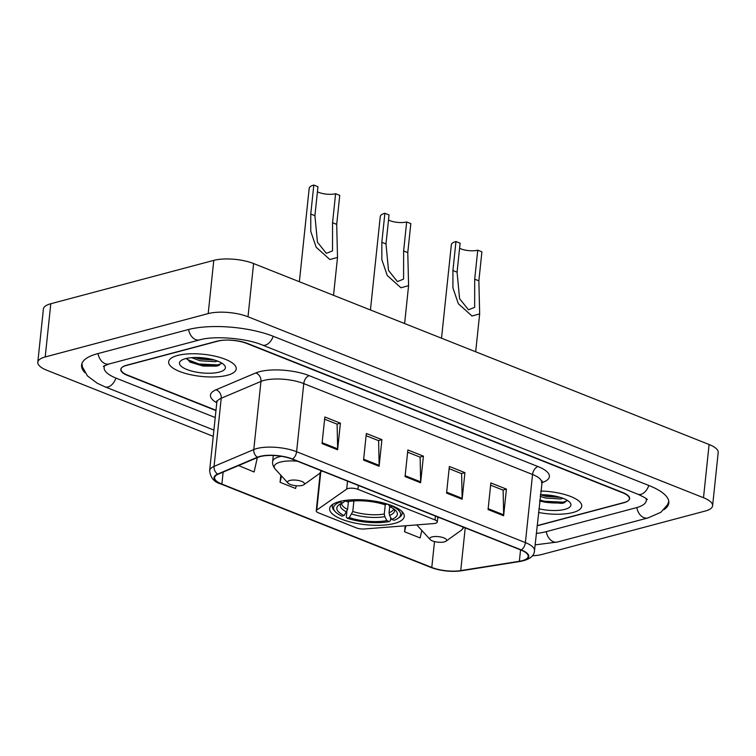 <?xml version="1.0" encoding="UTF-8"?>
<svg xmlns="http://www.w3.org/2000/svg" width="756" height="756" viewBox="0 0 756 756"><rect width="100%" height="100%" fill="white"/><g stroke="black" fill="none" stroke-linecap="round" stroke-linejoin="round"><path stroke-width="1.13" d="M348.006 488.537A7.078 2.315 -174 0 0 346.692 489.094L316.764 510.083A7.078 2.315 -174 0 0 316.235 510.848A7.078 2.315 -174 0 0 318.503 512.851L356.303 527.868A7.078 2.315 -174 0 0 364.316 528.973L433.519 523.596A7.078 2.315 -174 0 0 437.308 521.961A7.078 2.315 -174 0 0 435.04 519.958L357.957 489.33A7.078 2.315 -174 0 0 348.006 488.537M339.453 501.578A37.517 12.276 -174 0 0 329.635 508.58A37.517 12.276 -174 0 0 352.806 522.594A37.517 12.276 -174 0 0 394.452 523.426A37.517 12.276 -174 0 0 404.262 516.424A37.517 12.276 -174 0 0 381.1 502.409A37.517 12.276 -174 0 0 339.453 501.578M537.1 525.826L623.842 502.749A21.234 6.946 -174 0 0 629.398 498.79A21.234 6.946 -174 0 0 622.575 492.761L246.966 343.545A21.234 6.946 -174 0 0 217.104 341.164L126.564 365.252A21.234 6.946 -174 0 0 121.007 369.211A21.234 6.946 -174 0 0 127.83 375.231L215.989 410.262M536.306 533.367A38.225 12.512 -174 0 0 545.747 531.78L636.297 507.701A38.225 12.512 -174 0 0 646.295 500.567A38.225 12.512 -174 0 0 646.002 498.478M104.829 365.46A38.225 12.512 -174 0 0 104.111 367.435A38.225 12.512 -174 0 0 116.396 378.274L215.224 417.539M532.318 555.764A28.312 9.261 -174 0 0 542.213 554.403L705.197 511.047A28.312 9.261 -174 0 0 712.606 505.764A28.312 9.261 -174 0 0 703.505 497.732L248.006 316.773A28.312 9.261 -174 0 0 208.193 313.598L45.209 356.955A28.312 9.261 -174 0 0 37.8 362.237A28.312 9.261 -174 0 0 46.9 370.27L213.249 436.354M712.606 505.764L718.2 452.542A28.312 9.261 -174 0 0 709.1 444.509L253.6 263.551A28.312 9.261 -174 0 0 213.787 260.376L50.803 303.732A28.312 9.261 -174 0 0 43.394 309.015L37.8 362.237M663.957 509.676A60.877 19.921 -174 0 0 668.824 502.929A60.877 19.921 -174 0 0 649.262 485.664L273.653 336.448A60.877 19.921 -174 0 0 188.055 329.625L97.515 353.704A60.877 19.921 -174 0 0 81.582 365.072A60.877 19.921 -174 0 0 84.937 372.68M177.537 355.471A33.982 11.123 -174 0 0 168.654 361.812A33.982 11.123 -174 0 0 189.633 374.503A33.982 11.123 -174 0 0 227.348 375.26A33.982 11.123 -174 0 0 236.241 368.919A33.982 11.123 -174 0 0 215.262 356.227A33.982 11.123 -174 0 0 177.537 355.471A33.982 11.123 -174 0 0 168.654 361.812A33.982 11.123 -174 0 0 189.633 374.503A33.982 11.123 -174 0 0 227.348 375.26A33.982 11.123 -174 0 0 236.241 368.919A33.982 11.123 -174 0 0 215.262 356.227A33.982 11.123 -174 0 0 177.537 355.471M538.499 512.473A33.982 11.123 -174 0 0 572.868 512.53A33.982 11.123 -174 0 0 581.751 506.189A33.982 11.123 -174 0 0 540.757 491.041A33.982 11.123 -174 0 1 581.751 506.189A33.982 11.123 -174 0 1 572.868 512.53A33.982 11.123 -174 0 1 538.499 512.473M260.262 456.586A22.652 7.409 6 0 1 292.118 459.119L520.903 550.009A22.652 7.409 6 0 1 528.189 556.435A22.652 7.409 6 0 1 519.363 561.273L460.735 570.6A22.652 7.409 6 0 1 431.789 567.454L221.877 484.067A22.652 7.409 6 0 1 214.6 477.641A22.652 7.409 6 0 1 218.134 474.22L257.872 457.389A22.652 7.409 6 0 1 260.262 456.586M259.856 456.416A23.219 7.598 -174 0 0 257.399 457.238L217.652 474.078A23.219 7.598 -174 0 0 221.499 484.171L431.402 567.558A23.219 7.598 -174 0 0 461.084 570.78L519.703 561.453A23.219 7.598 -174 0 0 521.29 549.914L292.496 459.015A23.219 7.598 -174 0 0 259.856 456.416M564.893 502.494A28.312 9.261 6 0 1 544.263 502.06M219.372 365.224A28.312 9.261 6 0 1 198.743 364.798M490.625 485.172L503.118 490.134L503.666 514.827A5.661 3.487 111.7 0 1 503.628 515.734L506.425 489.123L490.861 482.942L488.064 509.553L503.628 515.734M502.92 490.058L506.425 489.123M449.121 468.682L461.614 473.643L462.162 498.336A5.661 3.487 111.7 0 1 462.124 499.253L464.921 472.642L449.357 466.452L446.56 493.063L462.124 499.253M461.415 473.568L464.921 472.642M324.607 419.221L337.11 424.182L337.649 448.875A5.661 3.487 111.7 0 1 337.611 449.782L340.408 423.171L324.844 416.991L322.047 443.602L337.611 449.782M336.911 424.107L340.408 423.171M366.112 435.702L378.614 440.672L379.153 465.365A5.661 3.487 111.7 0 1 379.115 466.272L381.912 439.661L366.348 433.481L363.551 460.092L379.115 466.272M378.416 440.587L381.912 439.661M407.616 452.192L420.119 457.163L420.657 481.855A5.661 3.487 111.7 0 1 420.62 482.763L423.417 456.151L407.853 449.962L405.055 476.573L420.62 482.763M419.92 457.078L423.417 456.151M537.119 525.647L624.059 502.523A21.234 6.946 -174 0 0 629.616 498.554A21.234 6.946 -174 0 0 622.793 492.534L247.703 343.526A21.234 6.946 -174 0 0 217.841 341.145L126.346 365.479A21.234 6.946 -174 0 0 120.79 369.438A21.234 6.946 -174 0 0 127.613 375.467L215.951 410.565M405.197 525.798L404.564 531.761L420.128 537.941L421.82 530.428M280.807 475.203L280.06 482.3L295.624 488.48L296.229 485.749M238.584 465.554L254.12 471.99L257.333 457.616M280.06 482.3L281.478 475.94M404.564 531.761L405.915 525.741M217.492 361.047L215.044 361.708L199.971 360.754L191.608 357.664M214.78 360.121L200.142 359.091L194.925 357.493M185.532 358.646A23.086 7.551 -174 0 0 181.185 360.499A23.086 7.551 -174 0 0 190.134 370.62A23.086 7.551 -174 0 0 219.363 372.084A23.086 7.551 -174 0 0 224.249 365.035A23.086 7.551 -174 0 0 185.532 358.646M186.647 358.372L190.314 362.209L203.062 366.074L216.292 366.14L218.295 365.63L221.574 362.956M221.385 363.645L217.633 364.902L198.922 363.986L187.053 359.402M208.58 358.627L201.342 357.683M218.853 365.441L198.837 364.817L189.369 361.623M212.89 359.591L196.777 357.484M388.499 220.043A12.03 3.941 -174 0 0 406.681 221.952L410.829 223.606L407.777 252.599L408.59 285.664L400.926 287.771L387.261 275.496L381.837 259.639L381.837 242.289L384.889 213.296A17.7 5.793 -174 0 0 380.259 216.603L370.44 309.969M384.889 213.296L389.038 214.95L385.995 243.942L388.508 270.431L397.41 281.582L403.581 279.115L403.628 250.945L406.681 221.952M390.767 517.671L390.446 520.648L389.264 521.564A33.699 11.028 -174 0 1 347.127 518.2L349.329 517.614A30.438 9.96 -174 0 0 386.864 520.61L384.813 516.65L384.294 513.995L385.276 504.611M353.893 500.926L352.778 511.481L349.329 517.614M344.141 515.554L341.939 516.14A33.699 11.028 -174 0 1 335.258 511.661A33.699 11.028 -174 0 1 340.153 502.05L342.553 503.005A30.438 9.96 -174 0 0 339.057 504.753A30.438 9.96 -174 0 0 344.141 515.554L347.59 509.421L348.421 501.54M348.365 502.088L348.932 501.455M389.727 506.378L389.056 512.729L389.576 515.384L391.627 519.344L394.037 520.298A33.699 11.028 -174 0 0 398.128 518.276L399.574 517.246A35.116 11.491 -174 0 0 402.154 513.513A35.116 11.491 -174 0 0 401.757 511.302M347.127 518.2L346.305 517.132L346.891 511.557M333.16 504.091A35.116 11.491 -174 0 0 332.309 506.17A35.116 11.491 -174 0 0 334.058 510.357L335.258 511.661M398.128 518.276A33.699 11.028 -174 0 0 392.241 506.199L392.468 505.887M340.153 502.05L339.85 501.474M391.627 519.344A30.438 9.96 -174 0 0 395.851 510.725A30.438 9.96 -174 0 0 390.039 506.785L392.241 506.199M386.864 520.61L389.264 521.564M390.039 506.785L388.178 504.346M345.237 500.926L342.553 503.005M344.774 500.5L344.916 500.784A33.699 11.028 -174 0 1 355.622 499.688M387.138 504.016L387.053 504.139A33.699 11.028 -174 0 0 380.703 502.324M387.053 504.139L384.851 504.724A30.438 9.96 -174 0 0 347.316 501.738L344.916 500.784M317.425 191.807A12.03 3.941 -174 0 0 335.607 193.716L339.756 195.369L336.704 224.362L337.516 257.427L329.852 259.535L316.188 247.259L310.763 231.402L310.763 214.052L313.816 185.059A17.7 5.793 -174 0 0 309.185 188.367L299.367 281.733M313.816 185.059L317.964 186.713L314.912 215.706L317.435 242.194L326.337 253.345L332.508 250.879L332.555 222.708L335.607 193.716M302.239 485.409A8.496 2.778 -174 0 0 303.846 484.728A8.496 2.778 -174 0 0 300.548 481.005A8.496 2.778 -174 0 0 289.794 480.466A8.496 2.778 -174 0 0 287.989 483.056A8.496 2.778 -174 0 0 302.239 485.409M459.582 248.28A12.03 3.941 -174 0 0 477.754 250.189L481.903 251.843L478.86 280.835L479.663 313.901L472.009 316.008L458.334 303.732L452.92 287.875L452.92 270.525L455.962 241.533A17.7 5.793 -174 0 0 451.332 244.84L441.523 338.206M455.962 241.533L460.111 243.186L457.068 272.179L459.582 298.667L468.484 309.818L474.655 307.352L474.702 279.181L477.754 250.189M444.396 541.882A8.496 2.778 -174 0 0 445.993 541.202A8.496 2.778 -174 0 0 442.695 537.478A8.496 2.778 -174 0 0 431.941 536.94A8.496 2.778 -174 0 0 430.145 539.529A8.496 2.778 -174 0 0 444.396 541.882M563.012 498.308L560.565 498.979L545.482 498.015L540.19 496.39M560.3 497.382L545.662 496.352L540.445 494.755M538.896 508.76A23.086 7.551 -174 0 0 564.874 509.355A23.086 7.551 -174 0 0 569.769 502.296A23.086 7.551 -174 0 0 540.36 494.755M539.68 501.219L561.812 503.401L563.815 502.901L567.085 500.226M566.896 500.916L563.154 502.173L544.443 501.247L539.812 500.009M554.101 495.898L546.862 494.944M564.373 502.702L544.348 502.078L539.727 500.841M558.41 496.853L542.288 494.745M346.692 489.094L347.524 481.137M316.764 510.083L320.724 472.405M435.04 519.958L435.447 516.064M357.957 489.33L358.372 485.437M648.818 485.494A11.331 6.965 111.7 0 1 637.875 494.226C644.225 497.174 647.363 498.979 647.287 499.64M668.805 501.37L667.614 504.602L660.857 512.294L647.93 517.945A11.331 8.127 -104.9 0 1 643.895 517.652A11.331 8.127 -104.9 0 1 636.835 507.55M647.93 517.945L557.38 542.033A11.331 8.127 -104.9 0 1 553.354 541.731A11.331 8.127 -104.9 0 1 546.286 531.638M213.901 430.098L105.008 386.845A11.331 6.965 -68.3 0 0 115.951 378.104M98.053 353.562A11.331 8.127 75.1 0 0 105.112 363.655A11.331 8.127 75.1 0 0 109.138 363.957L199.688 339.879C213.646 335.617 246.069 338.045 262.266 345.01L637.875 494.226M188.594 329.484A11.331 8.127 75.1 0 0 195.653 339.576A11.331 8.127 75.1 0 0 199.688 339.879M273.209 336.269A11.331 6.965 111.7 0 1 262.266 345.01M709.1 444.509L703.505 497.732M50.803 303.732L45.209 356.955M213.787 260.376L208.193 313.598M253.6 263.551L248.006 316.773M216.774 402.797A35.4 11.586 6 0 1 215.98 389.794L255.717 372.963A35.4 11.586 6 0 1 309.223 375.675L538.017 466.565A7.078 4.356 -68.3 0 0 532.555 474.484L303.761 383.594A28.312 9.261 -174 0 0 263.948 380.419A28.312 9.261 -174 0 0 260.952 381.43L221.215 398.261A28.312 9.261 -174 0 0 216.802 402.542L216.556 401.011L217.066 401.559M538.017 466.565A35.4 11.586 6 0 1 541.627 482.772M541.646 482.517A28.312 9.261 -174 0 0 532.555 474.484L525.392 542.61A28.312 9.261 6 0 1 534.492 550.642L542.203 481.081M221.499 484.171A7.078 4.356 -68.3 0 1 220.894 484.001C214.165 482.148 210.414 477.697 209.639 470.667A28.312 9.261 6 0 1 214.052 466.386L253.789 449.555A28.312 9.261 6 0 1 256.785 448.544A28.312 9.261 6 0 1 296.598 451.719A7.078 4.356 111.7 0 1 292.496 459.015M257.399 457.238A7.078 5.755 67 0 1 253.789 449.555L260.952 381.43A7.078 5.755 -113 0 0 255.717 372.963M431.402 567.558A7.078 4.356 111.7 0 1 430.797 567.397C440.767 570.997 451.048 572.112 461.661 570.752L520.289 561.424C529.578 559.62 534.312 556.029 534.492 550.642M461.084 570.78A7.078 4.243 81 0 0 461.661 570.752M215.98 389.794A7.078 5.755 -113 0 1 221.215 398.261L214.052 466.386A7.078 5.755 67 0 0 217.652 474.078M519.703 561.453A7.078 4.243 81 0 0 520.289 561.424M521.29 549.914A7.078 4.356 -68.3 0 0 525.392 542.61L296.598 451.719L303.761 383.594A7.078 4.356 -68.3 0 1 309.223 375.675M431.789 567.454L434.502 541.579M460.735 570.6L465.224 527.896M519.363 561.273L520.553 549.877M221.877 484.067L223.133 472.103M420.657 481.855L405.15 475.694M379.153 465.365L363.645 459.204M337.649 448.875L322.141 442.714M462.162 498.336L446.654 492.175M503.666 514.827L488.149 508.665M352.778 511.481A26.195 8.571 -174 0 0 384.294 513.995M341.589 503.383A26.195 8.571 -174 0 0 347.59 509.421M389.576 515.384A27.225 8.911 -174 0 0 394.141 509.204M351.833 514.023A27.225 8.911 -174 0 0 384.813 516.65M341.041 503.619A27.225 8.911 -174 0 0 346.645 511.963M389.056 512.729A26.195 8.571 -174 0 0 393.659 508.854M403.628 250.945L407.777 252.599M381.837 242.289L385.995 243.942M303.846 484.728L319.06 473.851A23.408 7.664 -174 0 0 320.714 470.478M297.373 461.207A23.408 7.664 -174 0 0 280.334 462.105A23.408 7.664 -174 0 0 275.373 469.259C273.19 466.65 272.283 464.08 272.642 461.547A25.487 8.335 -174 0 1 279.304 456.794A25.487 8.335 -174 0 1 281.44 456.312M332.555 222.708L336.704 224.362M310.763 214.052L314.912 215.706M445.993 541.202L461.207 530.325A23.408 7.664 -174 0 0 462.861 526.951M439.519 517.68A23.408 7.664 -174 0 0 437.781 517.539M416.868 524.891A23.408 7.664 -174 0 0 417.52 525.732L416.821 524.891M474.702 279.181L478.86 280.835M452.92 270.525L457.068 272.179M316.235 510.848L320.213 472.906M437.308 521.961L437.828 517.01M81.922 363.551L82.423 366.953L87.431 375.883L97.24 383.235L105.008 386.845M103.326 366.329L109.138 363.957M557.38 542.033L535.097 544.878M646.475 498.856L646.295 500.567M104.29 365.734L104.111 367.435M220.894 484.001L430.797 567.397M209.639 470.667L216.802 402.542M408.571 285.844L404.611 323.54M402.324 511.869L402.154 513.513M332.489 504.526L332.309 506.17M337.497 257.616L333.528 295.312M321.876 470.941L319.06 473.851M273.275 455.49L272.642 461.547M287.989 483.056L275.373 469.259M479.644 314.08L475.685 351.776M464.033 527.414L461.207 530.325M430.145 539.529L417.52 525.732"/></g></svg>
